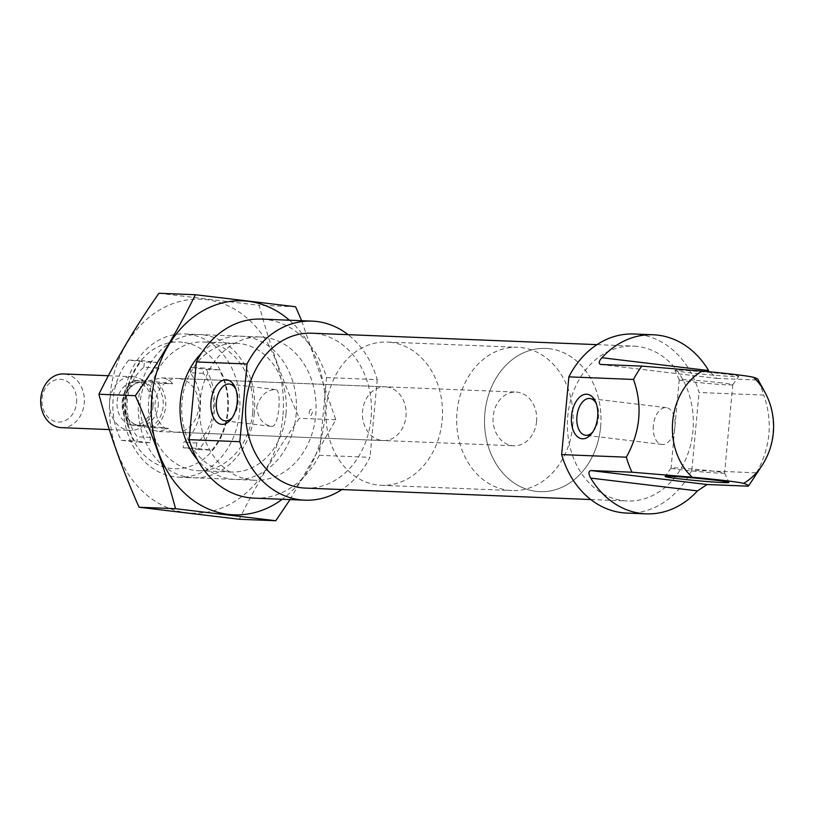 <?xml version="1.0" encoding="UTF-8"?>
<svg xmlns="http://www.w3.org/2000/svg" width="814" height="814" viewBox="0 0 814 814"><rect width="100%" height="100%" fill="white"/><g stroke="black" fill="none" stroke-linecap="round" stroke-linejoin="round"><path stroke-width="0.61" stroke-dasharray="4.07 3.05" d="M232.448 417.317A18.518 10.786 -83.2 0 0 233.353 416.188A18.518 10.786 -83.2 0 0 236.436 390.527A18.518 10.786 -83.2 0 0 235.826 389.214M256.685 406.837C260.399 395.441 266.717 389.692 275.651 389.601C282 388.96 279.212 428.632 271.235 426.373C262.688 424.46 257.835 417.948 256.685 406.837M190.659 367.511L190.171 372.802A45.248 36.742 -87.7 0 1 183.71 442.46L183.221 447.751L198.85 449.633A62.719 50.936 92.3 0 0 206.298 369.393L190.659 367.511L203.724 368.04L203.235 373.321A45.248 36.742 -87.7 0 1 196.774 442.989L196.276 448.28L211.915 450.152A62.719 50.936 92.3 0 0 219.363 369.912L203.724 368.04M206.298 369.393L219.363 369.912M198.85 449.633L211.915 450.152M626.76 513.074A89.601 72.761 92.3 0 0 691.839 470.217L756.511 472.812A89.601 72.761 -87.7 0 1 751.312 481.776M600.651 364.458L716.91 378.418L708.628 370.543M716.91 378.418L758.078 380.067A89.601 72.761 -87.7 0 1 763.725 395.085L699.043 392.501A89.601 72.761 92.3 0 0 633.933 334.015M756.511 472.812C770.593 447.313 772.995 421.408 763.725 395.085M758.078 380.067L757.936 379.477M254.253 498.158A89.601 72.761 92.3 0 0 319.322 455.301L326.536 377.574A89.601 72.761 92.3 0 0 261.426 319.088M264.458 337.301A71.683 58.211 92.3 0 0 260.704 336.996A71.683 58.211 92.3 0 0 199.674 406.288A71.683 58.211 92.3 0 0 254.965 480.25A71.683 58.211 92.3 0 0 315.883 413.268A71.683 58.211 92.3 0 0 264.458 337.301M319.322 455.301L370.004 457.326A89.601 72.761 92.3 0 1 341.9 489.56M326.536 377.574L377.218 379.609A89.601 72.761 92.3 0 0 348.097 334.666M305.413 488.095A77.503 62.943 92.3 0 0 371.276 415.669A77.503 62.943 92.3 0 0 315.669 333.526A77.503 62.943 92.3 0 0 311.62 333.211M377.218 379.609L370.004 457.326M691.839 470.217L699.043 392.501M637.504 346.418A77.503 62.943 92.3 0 0 633.455 346.103A77.503 62.943 92.3 0 0 567.46 421.021A77.503 62.943 92.3 0 0 627.248 500.986A77.503 62.943 92.3 0 0 693.111 428.561A77.503 62.943 92.3 0 0 637.504 346.418M725.539 374.114A32.051 1.211 -174.7 0 0 692.053 370.919A32.051 1.211 -174.7 0 0 674.928 370.431A32.051 1.211 -174.7 0 0 706.735 374.562A32.051 1.211 -174.7 0 0 738.756 376.353A32.051 1.211 -174.7 0 0 725.539 374.114M721.692 382.906A26.882 1.007 -174.7 0 0 693.874 380.25A26.882 1.007 -174.7 0 0 679.252 379.792A26.882 1.007 -174.7 0 0 679.252 379.812A26.882 1.007 -174.7 0 0 705.921 383.282A26.882 1.007 -174.7 0 0 732.773 384.778A26.882 1.007 -174.7 0 0 732.783 384.757A26.882 1.007 -174.7 0 0 721.692 382.906M713.502 471.174A26.882 1.007 -174.7 0 0 685.948 468.528A26.882 1.007 -174.7 0 0 671.072 468.04A26.882 1.007 -174.7 0 0 671.062 468.06A26.882 1.007 -174.7 0 0 697.74 471.55A26.882 1.007 -174.7 0 0 724.592 473.026A26.882 1.007 -174.7 0 0 724.592 473.005A26.882 1.007 -174.7 0 0 713.502 471.174M653.347 425.62A18.518 10.786 -83.2 0 0 661.935 444.444A18.518 10.786 -83.2 0 0 674.847 427.34A18.518 10.786 -83.2 0 0 666.351 407.661A18.518 10.786 -83.2 0 0 653.347 425.62M592.938 431.756A18.518 10.786 -83.2 0 0 593.844 430.626A18.518 10.786 -83.2 0 0 596.927 404.965A18.518 10.786 -83.2 0 0 596.316 403.652M143.885 367.246L144.373 361.955L128.744 360.083A62.719 50.936 92.3 0 0 121.296 440.323L136.935 442.195L137.424 436.904A45.248 36.742 -87.7 0 1 143.885 367.246L156.949 367.765L157.438 362.474L141.799 360.602A62.719 50.936 92.3 0 0 134.361 440.842L149.99 442.724L150.488 437.433A45.248 36.742 -87.7 0 1 156.949 367.765M128.744 360.083L141.799 360.602M121.296 440.323L134.361 440.842M182.712 342.256A63.441 51.516 92.3 0 0 129.589 431.613A63.441 51.516 92.3 0 0 218.274 442.267A63.441 51.516 92.3 0 0 182.712 342.256M179.345 378.632A26.882 21.825 92.3 0 0 177.93 378.52A26.882 21.825 92.3 0 0 155.047 404.507A26.882 21.825 92.3 0 0 175.783 432.234A26.882 21.825 92.3 0 0 198.626 407.122A26.882 21.825 92.3 0 0 179.345 378.632M188.278 334.249A71.683 58.211 92.3 0 0 184.534 333.944A71.683 58.211 92.3 0 0 123.504 403.245A71.683 58.211 92.3 0 0 178.795 477.197A71.683 58.211 92.3 0 0 239.713 410.215A71.683 58.211 92.3 0 0 188.278 334.249M196.276 448.28L183.221 447.751M149.99 442.724L136.935 442.195M157.438 362.474L144.373 361.955M203.235 373.321L190.171 372.802M196.774 442.989L183.71 442.46M150.488 437.433L137.424 436.904M386.752 386.935A26.882 21.825 92.3 0 0 385.348 386.823A26.882 21.825 92.3 0 0 362.464 412.81A26.882 21.825 92.3 0 0 383.201 440.547A26.882 21.825 92.3 0 0 406.044 415.425A26.882 21.825 92.3 0 0 386.752 386.935M309.971 409.757L309.137 412.413C309.544 422.415 315.842 406.735 309.971 409.757M390.893 342.358A71.683 58.211 92.3 0 0 387.138 342.063A71.683 58.211 92.3 0 0 326.109 411.355A71.683 58.211 92.3 0 0 381.4 485.307A71.683 58.211 92.3 0 0 442.317 418.325A71.683 58.211 92.3 0 0 390.893 342.358M549.369 348.707A71.683 58.211 92.3 0 0 545.614 348.412A71.683 58.211 92.3 0 0 484.584 417.704A71.683 58.211 92.3 0 0 539.886 491.656A71.683 58.211 92.3 0 0 600.793 424.674A71.683 58.211 92.3 0 0 549.369 348.707M129.884 424.908L153.866 427.788A26.882 21.825 92.3 0 0 165.639 406.664A26.882 21.825 92.3 0 0 158.008 383.211L134.015 380.331A26.882 21.825 92.3 0 0 129.884 424.908L144.516 425.498L168.498 428.378L158.984 431.562L151.791 429.863L144.516 425.498M135.846 380.637A25.092 20.37 92.3 0 0 122.649 401.587A25.092 20.37 92.3 0 0 131.715 425.213M149.949 427.401A25.092 20.37 92.3 0 0 163.146 406.451A25.092 20.37 92.3 0 0 154.09 382.824M536.579 421.52A26.882 21.825 92.3 0 0 515.964 392.063A26.882 21.825 92.3 0 0 493.07 418.04A26.882 21.825 92.3 0 0 513.807 445.777A26.882 21.825 92.3 0 0 536.579 421.52M158.008 383.211L172.639 383.801C169.963 380.087 166.127 378.103 161.141 377.849L515.964 392.063M134.015 380.331L148.647 380.911L161.141 377.849M153.866 427.788L168.498 428.378M572.741 425.864A71.683 58.211 92.3 0 0 517.755 347.293A71.683 58.211 92.3 0 0 456.725 416.585A71.683 58.211 92.3 0 0 512.016 490.547A71.683 58.211 92.3 0 0 572.741 425.864M600.61 426.984A71.683 58.211 92.3 0 0 545.614 348.412A71.683 58.211 92.3 0 0 484.584 417.704A71.683 58.211 92.3 0 0 539.886 491.656A71.683 58.211 92.3 0 0 600.61 426.984M76.567 402.737A21.388 17.369 92.3 0 0 52.391 381.206A21.388 17.369 92.3 0 0 48.972 418.06A21.388 17.369 92.3 0 0 76.567 402.737M61.437 427.655A26.882 21.825 92.3 0 0 84.208 403.398A26.882 21.825 92.3 0 0 63.584 373.941M153.032 406.155A26.882 21.825 92.3 0 0 132.407 376.699A26.882 21.825 92.3 0 0 109.524 402.686A26.882 21.825 92.3 0 0 130.26 430.413A26.882 21.825 92.3 0 0 153.032 406.155M151.831 405.769A21.5 17.46 92.3 0 0 135.328 382.193A21.5 17.46 92.3 0 0 117.023 402.981A21.5 17.46 92.3 0 0 133.608 425.173A21.5 17.46 92.3 0 0 151.831 405.769M148.647 380.911L172.639 383.801M289.397 320.207A107.072 86.956 -87.7 0 1 324.674 418.213A107.072 86.956 -87.7 0 1 282.224 499.277M201.618 352.889A71.683 58.211 -87.7 0 1 266.28 344.454A71.683 58.211 -87.7 0 1 296.103 414.784A71.683 58.211 -87.7 0 1 257.611 475.01A71.683 58.211 -87.7 0 1 197.334 459.676M290.049 499.582L335.795 419.759L301.628 320.706M295.614 306.756L259.147 305.301C269.129 342.826 282.519 380.494 299.338 418.304C275.905 451.821 255.891 485.48 239.306 519.271M158.934 293.264L259.147 305.301M335.795 419.759L299.338 418.304M254.314 413.115A71.683 58.211 -87.7 0 1 161.793 464.458A71.683 58.211 -87.7 0 1 173.25 340.924A71.683 58.211 -87.7 0 1 254.314 413.115M282.875 416.544A107.072 86.956 -87.7 0 1 144.678 493.243A107.072 86.956 -87.7 0 1 161.793 308.709A107.072 86.956 -87.7 0 1 282.875 416.544M285.989 413.909A64.408 52.3 -87.7 0 1 231.43 472.018A64.408 52.3 -87.7 0 1 181.746 405.576A64.408 52.3 -87.7 0 1 236.579 343.315A64.408 52.3 -87.7 0 1 285.989 413.909M252.676 412.576A64.408 52.3 -87.7 0 1 198.117 470.685A64.408 52.3 -87.7 0 1 148.433 404.243A64.408 52.3 -87.7 0 1 203.266 341.982A64.408 52.3 -87.7 0 1 252.676 412.576M761.812 465.801A62.078 50.417 92.3 0 0 772.934 433.262A62.078 50.417 92.3 0 0 764.773 391.941M158.17 406.023A21.5 17.46 92.3 0 0 141.667 382.448A21.5 17.46 92.3 0 0 123.362 403.235A21.5 17.46 92.3 0 0 139.947 425.417A21.5 17.46 92.3 0 0 158.17 406.023M275.651 389.601L229.436 384.045M271.235 426.373L225.02 420.828M590.761 499.531L627.248 500.986M596.967 344.637L633.455 346.103M600.467 364.438L716.707 378.398M732.773 384.778L738.756 376.353M679.252 379.812L674.928 370.431M679.252 379.792L671.062 468.06M732.783 384.757L724.592 473.026M671.072 468.04L665.099 476.475M724.592 473.005L728.917 482.397M666.351 407.661L589.926 398.494M661.935 444.444L585.51 435.266M596.927 404.965L595.726 402.096M593.844 430.626L592.002 433.14M236.436 390.527L235.236 387.657M233.353 416.188L231.512 418.691M178.795 477.197L254.965 480.25M184.534 333.944L260.704 336.996M175.783 432.234L383.201 440.547M177.93 378.52L385.348 386.823M381.4 485.307L512.016 490.547M387.138 342.063L517.755 347.293M158.984 431.562L513.807 445.777M135.328 382.193L141.667 382.448C136.62 382.081 131.99 384.849 127.778 390.751C118.162 410.449 129.579 425.366 139.947 425.417L133.608 425.173M109.29 429.578L130.26 430.413M108.374 375.732L132.407 376.699M236.579 343.315L203.266 341.982M231.43 472.018L198.117 470.685"/><path stroke-width="1.22" d="M235.826 389.214A18.518 10.786 -83.2 0 0 229.436 384.045A18.518 10.786 -83.2 0 0 216.422 402.004A18.518 10.786 -83.2 0 0 225.02 420.828A18.518 10.786 -83.2 0 0 232.448 417.317M653.266 334.788A89.601 72.761 92.3 0 0 601.902 357.733L708.628 370.543A89.601 72.761 92.3 0 0 653.266 334.788L633.933 334.015A89.601 72.761 92.3 0 0 568.864 376.862L561.65 454.588L626.332 457.183A89.601 72.761 -87.7 0 0 631.979 472.201L692.236 477.218A47.914 1.801 -174.7 0 1 743.569 483.374C747.242 484.493 748.799 485.419 748.229 486.162A89.601 72.761 -87.7 0 0 751.312 481.776L761.812 465.801A71.683 71.683 0 0 0 764.773 391.941A62.078 50.417 92.3 0 0 753.418 377.279C757.091 378.398 758.638 379.324 758.078 380.067M561.65 454.588A89.601 72.761 92.3 0 0 626.76 513.074L646.092 513.848A89.601 72.761 92.3 0 0 697.456 490.903L707.061 484.513L748.229 486.162M631.979 472.201L590.811 470.553C588.38 471.387 588.359 473.901 590.73 478.093A89.601 72.761 92.3 0 0 646.092 513.848M568.864 376.862L633.536 379.456A89.601 72.761 -87.7 0 1 641.819 366.107L600.651 364.458C598.392 363.512 598.799 361.263 601.902 357.733M753.418 377.279A47.914 1.801 5.3 0 0 702.075 371.113L641.819 366.107M633.536 379.456C642.795 405.891 640.394 431.796 626.332 457.183M189.143 439.672L239.825 441.697A89.601 72.761 92.3 0 0 304.935 500.183L254.253 498.158A89.601 72.761 92.3 0 1 189.143 439.672L196.357 361.945L247.029 363.97A89.601 72.761 92.3 0 1 312.108 321.123A89.601 72.761 92.3 0 1 348.097 334.666M312.108 321.123L261.426 319.088A89.601 72.761 92.3 0 0 196.357 361.945M304.935 500.183A89.601 72.761 92.3 0 0 341.9 489.56M596.967 344.637L311.62 333.211A77.503 62.943 92.3 0 0 245.625 408.129A77.503 62.943 92.3 0 0 305.413 488.095L590.761 499.531M239.825 441.697L247.029 363.97M715.689 480.209A32.051 1.211 -174.7 0 0 682.834 477.065A32.051 1.211 -174.7 0 0 665.099 476.475A32.051 1.211 -174.7 0 0 696.896 480.657A32.051 1.211 -174.7 0 0 728.917 482.397A32.051 1.211 -174.7 0 0 715.689 480.209M571.53 415.974A22.405 13.044 -83.2 0 0 577.492 436.742A22.405 13.044 -83.2 0 0 592.002 433.14A22.405 13.044 -83.2 0 0 595.726 402.096A22.405 13.044 -83.2 0 0 581.878 395.482A22.405 13.044 -83.2 0 0 571.53 415.974M211.03 401.536A22.405 13.044 -83.2 0 0 217.002 422.303A22.405 13.044 -83.2 0 0 231.512 418.691A22.405 13.044 -83.2 0 0 235.236 387.657A22.405 13.044 -83.2 0 0 221.388 381.044A22.405 13.044 -83.2 0 0 211.03 401.536M596.316 403.652A18.518 10.786 -83.2 0 0 589.926 398.494A18.518 10.786 -83.2 0 0 576.923 416.442A18.518 10.786 -83.2 0 0 585.51 435.266A18.518 10.786 -83.2 0 0 592.938 431.756M108.374 375.732L63.584 373.941A26.882 21.825 92.3 0 0 40.7 399.928A26.882 21.825 92.3 0 0 61.437 427.655L109.29 429.578M282.224 499.277A107.072 86.956 -87.7 0 1 169.923 475.498A107.072 86.956 -87.7 0 1 175.549 334.93A107.072 86.956 -87.7 0 1 289.397 320.207M197.334 459.676A71.683 58.211 -87.7 0 1 201.618 352.889M301.628 320.706L295.614 306.756L195.391 294.729C178.805 328.52 158.791 362.179 135.358 395.696C152.177 433.506 165.578 471.174 175.549 508.699L275.763 520.736L290.049 499.582M195.391 294.729L158.934 293.264C135.5 326.78 115.496 360.439 98.901 394.241L135.358 395.696M275.763 520.736L239.306 519.271L139.082 507.244C122.273 469.434 108.873 431.766 98.901 394.241M175.549 508.699L139.082 507.244M743.569 483.374A62.078 50.417 92.3 0 0 761.812 465.801M702.075 371.113A62.078 50.417 92.3 0 0 692.236 477.218M590.73 478.093L697.456 490.903M590.811 470.553L707.061 484.513M764.773 391.941L757.936 379.477"/></g></svg>
